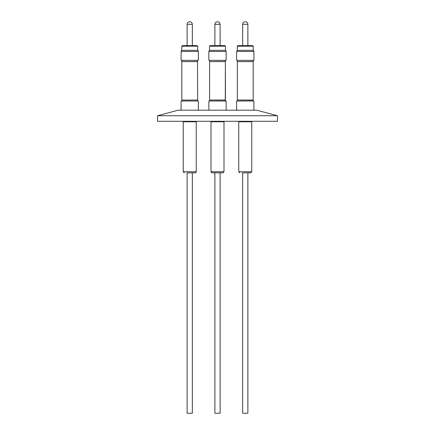 <?xml version="1.0" encoding="UTF-8"?>
<svg xmlns="http://www.w3.org/2000/svg" width="435" height="435" viewBox="0 0 435 435"><rect width="100%" height="100%" fill="white"/><g stroke="black" fill="none" stroke-linecap="round" stroke-linejoin="round"><path stroke-width="0.65" d="M253.039 100.115L237.352 100.034L253.181 100.034L253.039 101.002M253.039 60.345L253.181 61.601L237.352 61.601L237.352 100.034M253.039 61.52L237.352 61.601M253.931 51.46L236.602 51.46L236.602 60.345L253.931 60.345L253.931 51.46L253.29 50.351L237.303 50.351L237.298 46.186L237.853 45.626L252.681 45.626L247.874 45.626L247.874 24.306L242.654 24.306C242.806 22.75 243.66 21.902 245.209 21.75L245.286 21.75M253.899 110.185L253.899 101.002L236.629 101.002L236.629 110.185M251.762 171.749L251.762 121.773L238.766 121.773L238.766 171.749L251.762 171.749L250.652 172.864L242.349 172.864M247.874 172.864L247.874 413.25L242.654 413.25L242.654 172.864M222.475 172.864L211.796 172.815M197.506 60.345L197.648 100.034L181.96 100.115L181.96 101.002M197.648 100.034L181.96 100.115M197.648 61.601L181.819 61.601L181.819 100.034M197.506 61.52L181.819 61.601M181.134 51.46L181.069 60.345L198.398 60.345L198.398 51.46L181.134 51.46M181.069 51.46L181.71 50.351L197.756 50.351L198.398 51.46M187.126 24.306L187.126 45.626L182.319 45.626L197.147 45.626L192.346 45.626L192.346 24.306L187.126 24.306C187.273 22.75 188.127 21.902 189.676 21.75L189.752 21.75M198.371 110.185L198.371 101.002L181.101 101.002L181.101 110.185M196.234 171.749L196.234 121.773L183.238 121.773L183.238 171.749L196.234 171.749C196.441 172.048 196.071 172.418 195.119 172.864L186.816 172.864M192.346 172.864L192.346 413.25L187.126 413.25L187.126 172.864M225.276 100.115L209.588 100.034L225.412 100.034L225.276 101.002L225.412 61.601L209.588 61.601L209.588 100.034M225.276 61.52L225.276 60.345L225.276 61.52L209.588 61.601M218.56 51.46L208.838 51.46L208.838 60.345L226.162 60.345L226.162 51.46L218.56 51.46M208.838 51.46L209.48 50.351L225.52 50.351L226.162 51.46L226.162 60.345M214.89 45.626L224.911 45.626L225.471 46.186L209.529 46.186L210.089 45.626L214.89 45.626L214.89 24.306C215.042 22.75 215.891 21.902 217.446 21.75L217.451 21.75C215.891 21.902 215.042 22.75 214.89 24.306L220.11 24.306C219.958 22.75 219.109 21.902 217.554 21.75L217.554 21.75C219.109 21.902 219.958 22.75 220.11 24.306L220.11 45.626L220.11 24.306M226.135 101.002L226.135 110.185L226.135 101.002L208.865 101.002L208.865 110.185M223.998 121.773L211.002 121.773L211.002 171.749L223.998 171.749L222.889 172.864L223.998 171.749L223.998 121.773L223.998 171.749M220.11 413.25L220.11 172.864L220.11 413.25L214.89 413.25L214.89 172.864M256.748 110.185L277.476 115.737L277.476 121.289L157.524 121.289L157.524 115.737L178.252 110.185L256.748 110.185M277.476 115.737L157.524 115.737M242.654 24.306L242.654 45.626L237.853 45.626M236.602 51.46L237.303 50.351M253.235 50.351L253.235 46.186L237.298 46.186M197.702 50.351L197.702 46.186L181.765 46.186L182.319 45.626M253.181 61.601L253.181 100.034M253.235 46.186L252.681 45.626M247.874 24.306C247.727 22.75 246.873 21.902 245.324 21.75M251.68 121.289L251.68 121.773M225.471 46.186L225.471 50.351L225.471 46.186L224.911 45.626M212.111 172.864L211.002 171.749L211.122 172.255M181.96 60.345L181.96 61.52M181.765 50.351L181.765 46.186M183.32 121.289L183.32 121.773M183.238 171.749L184.348 172.864M209.529 50.351L209.529 46.186M223.916 121.289L223.916 121.773L223.916 121.289M211.084 121.289L211.084 121.773M225.52 50.351L226.162 51.46M209.724 60.345L209.724 61.52M209.724 100.115L209.724 101.002M196.147 121.289L196.147 121.773M192.346 24.306C192.194 22.75 191.34 21.902 189.791 21.75M197.702 46.186L197.147 45.626M197.506 100.115L197.506 101.002M225.412 61.601L225.412 100.034M238.766 171.749L239.881 172.864M238.853 121.289L238.853 121.773M237.494 60.345L237.494 61.52M237.494 100.115L237.494 101.002"/></g></svg>
